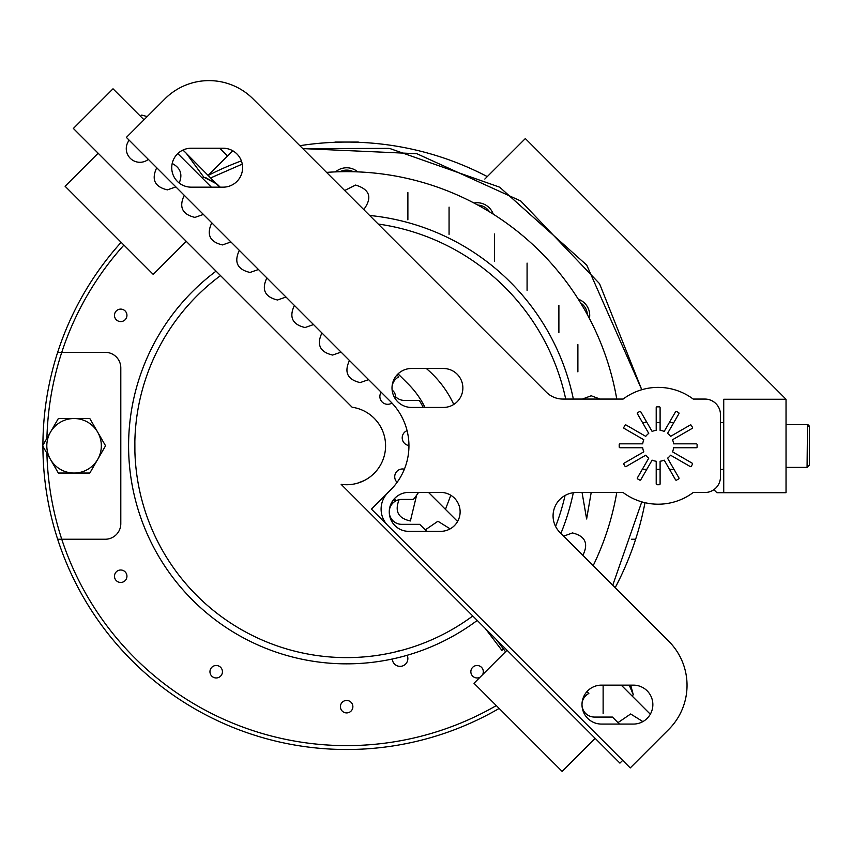 <?xml version="1.0" encoding="UTF-8"?>
<svg xmlns="http://www.w3.org/2000/svg" width="852" height="852" viewBox="0 0 852 852"><rect width="100%" height="100%" fill="white"/><g stroke="black" fill="none" stroke-linecap="round" stroke-linejoin="round"><path stroke-width="1.28" d="M485.278 628.478L501.881 650.364A256.803 256.803 0 0 0 503.532 649.096M215.109 270.19A219.401 219.401 0 0 0 215.077 270.222L213.458 268.55M615.219 390.876A274.131 274.131 0 0 1 616.763 399.066A274.131 274.131 0 0 0 326.561 172.392A274.131 274.131 0 0 1 371.28 172.764M615.762 497.962A274.131 274.131 0 0 1 593.173 565.664A274.131 274.131 0 0 0 616.763 492.52M574.024 292.673A274.131 274.131 0 0 1 607.881 362.696M498.356 217.473A274.131 274.131 0 0 1 556.505 269.413M400.099 176.918A274.131 274.131 0 0 1 473.456 202.755M449.068 234.364L449.068 207.111L449.068 234.364M582.065 492.52L586.623 518.975L591.192 492.52M407.884 219.859L407.884 192.605L407.884 219.859M363.751 209.581C372.569 197.568 369.843 189.389 355.572 185.065L344.677 190.507M527.079 290.351L527.079 263.098L527.079 290.351M600.096 399.066L591.213 395.775L582.342 399.066M577.89 371.866L577.89 344.613L577.89 371.866M494.543 261.266L494.543 234.012L494.543 261.266M582.864 555.344C588.743 543.523 585.271 536.057 572.438 532.947L563.662 536.153M558.891 332.578L558.891 305.325L558.891 332.578M377.628 515.322L622.684 760.367L619.926 763.126L341.141 484.341A38.936 38.936 0 0 0 385.189 451.294A38.936 38.936 0 0 0 352.153 407.245L73.368 128.45L113.018 88.8L143.999 119.791M357.361 483.222L363.996 480.645M404.38 469.196A7.785 7.785 0 0 0 397.096 482.349M407.075 430.611A7.785 7.785 0 0 0 408.949 445.543M381.174 392.208A7.785 7.785 0 0 0 391.941 403.017M395.445 396.989A7.785 7.785 0 0 0 392.122 390.109M650.321 714.221L621.236 685.136M457.577 521.488L428.503 492.403M424.988 407.437A87.224 87.224 0 0 0 408.321 384.114L398.065 373.858M211.371 187.163L177.791 153.584M371.429 509.113L387.948 492.594A23.366 23.366 0 0 0 387.948 525.641A23.366 23.366 0 0 1 387.948 492.594L390.695 489.847A62.302 62.302 0 0 0 390.695 401.739L126.373 137.406L164.926 98.864A62.302 62.302 0 0 1 253.033 98.864L546.388 392.218A23.366 23.366 0 0 0 562.906 399.066L623.11 399.066A58.405 58.405 0 0 1 693.198 399.066L704.881 399.066A15.57 15.57 0 0 1 720.462 414.636L720.462 476.939A15.57 15.57 0 0 1 704.881 492.52L693.198 492.52A58.405 58.405 0 0 1 623.11 492.52L576.431 492.52A23.366 23.366 0 0 0 559.913 532.404L668.788 641.279A62.302 62.302 0 0 1 668.788 729.387L630.246 767.94L371.429 509.113M676.616 480.091A0.777 0.777 0 0 1 675.551 479.814L664.198 460.144A15.57 15.57 0 0 1 660.098 461.241L660.098 483.947A0.777 0.777 0 0 1 659.32 484.724L656.988 484.724A0.777 0.777 0 0 1 656.21 483.947L656.21 461.241A15.57 15.57 0 0 1 652.11 460.144L640.757 479.814A0.777 0.777 0 0 1 639.703 480.091L637.679 478.93A0.777 0.777 0 0 1 637.392 477.865L648.745 458.195A15.57 15.57 0 0 1 645.741 455.202L626.082 466.555A0.777 0.777 0 0 1 625.017 466.268L623.845 464.244A0.777 0.777 0 0 1 624.133 463.179L643.803 451.826A15.57 15.57 0 0 1 642.706 447.737L620 447.737A0.777 0.777 0 0 1 619.212 446.959L619.212 444.616A0.777 0.777 0 0 1 620 443.839L642.706 443.839A15.57 15.57 0 0 1 643.803 439.749L624.133 428.396A0.777 0.777 0 0 1 623.845 427.331L625.017 425.308A0.777 0.777 0 0 1 626.082 425.02L645.741 436.373A15.57 15.57 0 0 1 648.745 433.38L637.392 413.71A0.777 0.777 0 0 1 637.679 412.656L639.703 411.484A0.777 0.777 0 0 1 640.757 411.772L652.11 431.432A15.57 15.57 0 0 1 656.21 430.335L656.21 407.629A0.777 0.777 0 0 1 656.988 406.851L659.32 406.851A0.777 0.777 0 0 1 660.098 407.629L660.098 430.335A15.57 15.57 0 0 1 664.198 431.432L675.551 411.772A0.777 0.777 0 0 1 676.616 411.484L678.639 412.656A0.777 0.777 0 0 1 678.916 413.71L667.563 433.38A15.57 15.57 0 0 1 670.567 436.373L690.226 425.02A0.777 0.777 0 0 1 691.292 425.308L692.463 427.331A0.777 0.777 0 0 1 692.175 428.396L672.516 439.749A15.57 15.57 0 0 1 673.612 443.839L696.318 443.839A0.777 0.777 0 0 1 697.096 444.616L697.096 446.959A0.777 0.777 0 0 1 696.318 447.737L673.612 447.737A15.57 15.57 0 0 1 672.516 451.826L692.175 463.179A0.777 0.777 0 0 1 692.463 464.244L691.292 466.268A0.777 0.777 0 0 1 690.226 466.555L670.567 455.202A15.57 15.57 0 0 1 667.563 458.195L678.916 477.865A0.777 0.777 0 0 1 678.639 478.93L676.616 480.091M408.726 531.339A19.468 19.468 0 0 1 389.257 511.871A19.468 19.468 0 0 1 408.726 492.403L440.654 492.403A19.468 19.468 0 0 1 460.123 511.871A19.468 19.468 0 0 1 440.654 531.339L408.726 531.339M411.473 407.437A19.468 19.468 0 0 1 392.005 387.969A19.468 19.468 0 0 1 411.473 368.501L443.402 368.501A19.468 19.468 0 0 1 462.87 387.969A19.468 19.468 0 0 1 443.402 407.437L411.473 407.437M191.199 187.163L223.139 187.163A19.468 19.468 0 0 0 242.607 167.695A19.468 19.468 0 0 0 223.139 148.227L191.199 148.227A19.468 19.468 0 0 0 171.731 167.695A19.468 19.468 0 0 0 191.199 187.163M601.459 724.072L633.387 724.072A19.468 19.468 0 0 0 652.856 704.604A19.468 19.468 0 0 0 633.387 685.136L601.459 685.136A19.468 19.468 0 0 0 581.991 704.604A19.468 19.468 0 0 0 601.459 724.072M396.979 374.976L398.853 376.85A12.46 12.46 0 0 0 392.08 389.343L392.058 389.364M391.792 521.488L392.751 520.529A12.46 12.46 0 0 1 389.257 511.882A12.46 12.46 0 0 0 401.718 524.331L419.685 524.331L426.692 531.339M586.964 691.611L588.838 693.485A12.46 12.46 0 0 0 594.451 717.064L612.418 717.064L619.425 724.072M394.22 498.878L396.095 500.752A12.46 12.46 0 0 0 389.257 511.86A12.46 12.46 0 0 1 392.9 503.063L391.899 502.062M374.177 506.365L385.189 495.353M418.524 492.403A85.669 85.669 0 0 1 413.454 499.41L401.718 499.41A12.46 12.46 0 0 0 394.977 501.391L393.517 499.709M394.657 397.777L395.658 396.776A12.46 12.46 0 0 0 404.466 400.429L419.312 400.429A85.669 85.669 0 0 1 423.242 407.437M387.617 492.925L387.522 492.807A62.302 62.302 0 0 0 390.695 489.847M266.868 277.901C261.33 289.659 264.887 297.018 277.539 300L286.006 297.039M239.327 250.36C233.789 262.118 237.357 269.488 249.998 272.459L258.475 269.509M211.797 222.83C206.259 234.588 209.816 241.957 222.468 244.929L230.935 241.968M321.928 332.962C316.401 344.719 319.958 352.089 332.599 355.06L341.077 352.11M156.725 167.759C151.187 179.516 154.755 186.886 167.397 189.858L175.874 186.907M179.197 183.031C182.839 174.372 180.507 167.855 172.2 163.488M450.154 528.868L437.928 521.243L425.255 529.901M399.13 499.677C394.465 511.221 398.225 518.325 410.398 520.966L416.607 495.225M184.266 195.3C178.728 207.057 182.285 214.416 194.938 217.398L203.404 214.438M294.398 305.431C288.86 317.189 292.417 324.559 305.069 327.53L313.536 324.569M148.333 159.377A13.632 13.632 0 0 1 129.195 140.229M349.469 360.502C343.931 372.26 347.488 379.619 360.14 382.601L368.607 379.641M603.131 713.699L603.131 686.446L603.131 713.699M642.887 721.601L630.661 713.976L617.988 722.634M426.298 368.501A103.827 103.827 0 0 1 453.754 404.455M450.804 495.257L445.458 509.358M214.523 269.669L212.925 268.018M612.737 585.217L641.78 501.849L612.737 585.217M646.157 422.624L646.018 420.867M389.023 148.386L302.769 148.599L416.841 153.711L520.764 200.997L599.531 283.652L641.769 389.726L586.9 265.451M586.495 264.908L499.975 187.451M499.229 187.025L389.779 148.493M210.859 177.844L242.266 164.106L210.849 177.823M335.496 171.891A17.136 17.136 0 0 1 357.787 171.891M496.024 639.224L505.534 651.737M473.946 203.01A17.136 17.136 0 0 1 493.244 214.15M578.284 299.19A17.136 17.136 0 0 1 589.424 318.488M477.802 205.076A14.793 14.793 0 0 1 489.538 211.85M339.873 171.742A14.793 14.793 0 0 1 353.42 171.742M580.585 302.897A14.793 14.793 0 0 1 587.358 314.633M126.937 315.07A6.23 6.23 0 0 1 117.832 320.874A6.23 6.23 0 0 1 117.363 310.085A6.23 6.23 0 0 1 126.937 315.07M126.937 575.963A6.23 6.23 0 0 1 117.832 581.756A6.23 6.23 0 0 1 117.363 570.978A6.23 6.23 0 0 1 126.937 575.963M222.425 671.451A6.23 6.23 0 0 1 213.32 677.255A6.23 6.23 0 0 1 212.851 666.466A6.23 6.23 0 0 1 222.425 671.451M352.866 706.404A6.23 6.23 0 0 1 343.771 712.208A6.23 6.23 0 0 1 343.303 701.42A6.23 6.23 0 0 1 352.866 706.404M480.081 677.191A6.23 6.23 0 0 1 471.231 673.857A6.23 6.23 0 0 1 475.874 665.614A6.23 6.23 0 0 1 482.551 674.72M123.913 245.078A299.829 299.829 0 0 0 46.913 438.322M46.913 453.253A299.829 299.829 0 0 0 61.749 539.241L105.222 539.241A15.57 15.57 0 0 0 120.803 523.671L120.803 367.915A15.57 15.57 0 0 0 105.222 352.334L57.659 352.334A303.727 303.727 0 0 1 121.154 242.319M499.165 708.438A303.727 303.727 0 0 1 57.659 539.241L61.749 539.241A299.829 299.829 0 0 0 496.311 705.594M346.53 749.515L344.08 749.504M351.759 749.472L350.406 749.483M631.534 539.241L635.635 539.241A303.727 303.727 0 0 1 615.187 587.678M323.281 748.61L331.066 749.11M364.805 748.972L367.095 748.823M368.831 748.695L370.013 748.61M208.378 175.363A303.727 303.727 0 0 1 241.372 160.89M299.861 145.692A303.727 303.727 0 0 1 487.301 176.598M477.226 620.426A218.059 218.059 0 0 1 172.008 576.367A218.059 218.059 0 0 1 216.067 271.149M220.519 275.601A211.828 211.828 0 0 0 176.46 571.916A211.828 211.828 0 0 0 472.775 615.975M134.861 441.655L134.893 451.326M644.985 502.691A303.727 303.727 0 0 1 635.635 539.241M334.964 142.071L358.33 142.071M57.659 539.241A303.727 303.727 0 0 1 42.919 446.352M42.919 445.234A303.727 303.727 0 0 1 57.659 352.334M89.811 473.041L105.552 445.788L97.682 432.156L89.811 418.534L58.341 418.534L42.6 445.788L50.47 459.42L58.341 473.041L89.811 473.041M97.682 459.42A27.253 27.253 0 0 1 50.47 459.42A27.253 27.253 0 0 1 74.071 418.534A27.253 27.253 0 0 1 97.682 459.42M407.128 655.294A7.785 7.785 0 0 1 394.497 664.017A7.785 7.785 0 0 1 392.293 659.011M396.5 651.663A7.785 7.785 0 0 1 399.961 650.8M723.731 492.712L723.731 399.258L786.034 399.258L786.034 492.712L716.905 492.712L713.859 489.666M723.731 469.345L720.462 469.345M674.007 469.345L669.512 469.345M660.098 469.345L656.21 469.345M646.806 469.345L642.302 469.345M809.368 426.554L809.4 440.367M809.4 457.226L809.4 465.064L807.068 467.397L786.034 467.397M786.034 424.573L807.068 424.573L809.4 426.905L809.4 465.064L807.068 467.397L807.504 424.615M786.034 399.258L525.343 138.556L484.841 179.058M646.104 421.9L646.817 422.624M65.103 186.268L98.14 153.232L65.103 186.268L153.211 274.387L186.258 241.34M232.766 150.772L208.282 175.256L227.559 155.991L219.795 148.227M202.51 178.302L203.724 177.099L217.249 184.234L220.189 187.163M182.924 150.08L186.258 153.232L203.724 177.099M140.516 116.309L141.72 115.095L147.215 116.575M183.042 150.027L219.709 187.163M562.107 771.39L595.143 738.343L562.107 771.39L474 683.272L507.036 650.236M633.249 694.636L629.255 685.136L632.983 693.688M630.938 686.03L633.281 694.763L632.077 695.977L633.281 694.763L629.255 685.136L633.281 694.763L630.938 686.03L630.043 685.136M205.833 177.717L217.249 184.234M369.63 215.46A231.478 231.478 0 0 1 573.353 399.066M573.311 492.722A231.478 231.478 0 0 1 560.904 533.395M555.6 526.461A223.991 223.991 0 0 0 565.057 495.47M565.707 399.066A223.991 223.991 0 0 0 378.203 224.033M723.731 422.624L720.462 422.624M673.783 422.624L669.278 422.624M660.098 422.624L656.21 422.624M647.03 422.624L642.536 422.624M808.41 424.988L809.017 425.627"/></g></svg>
